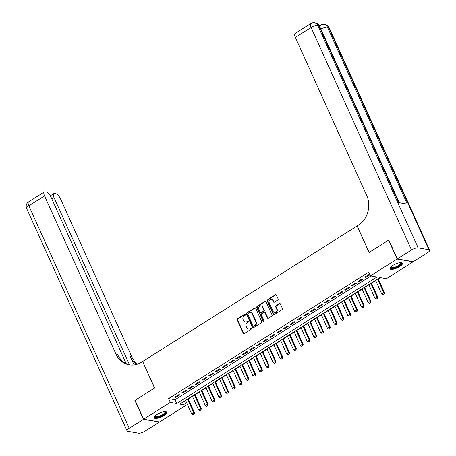 <?xml version="1.0" encoding="UTF-8"?>
<svg xmlns="http://www.w3.org/2000/svg" width="456" height="456" viewBox="0 0 456 456"><rect width="100%" height="100%" fill="white"/><g stroke="black" fill="none" stroke-linecap="round" stroke-linejoin="round"><path stroke-width="0.68" d="M245.311 314.48A0.598 0.519 -80 0 0 244.61 314.258L237.53 318.727A0.855 0.741 -80 0 0 237.2 319.89L243.236 333.262A0.855 0.741 -80 0 0 244.239 333.581L251.313 329.112A0.598 0.519 -80 0 0 250.846 328.069L249.928 328.651A2.742 2.377 -80 0 1 248.383 328.975A2.742 2.377 -80 0 1 246.724 327.619L246.223 326.507A2.742 2.377 -80 0 1 247.277 322.78L248.195 322.204A0.598 0.519 -80 0 0 247.728 321.161L246.81 321.742A2.742 2.377 -80 0 1 245.265 322.067A2.742 2.377 -80 0 1 243.607 320.71L243.105 319.599A2.742 2.377 -80 0 1 244.159 315.877L245.077 315.295A0.598 0.519 -80 0 0 245.311 314.48M245.151 314.275A0.598 0.519 -80 0 0 245.037 314.332L237.958 318.801A0.855 0.741 -80 0 0 237.627 319.969L243.664 333.336A0.855 0.741 -80 0 0 243.977 333.684M251.387 328.092A0.598 0.519 -80 0 0 251.273 328.143L249.928 328.651M248.269 321.184A0.598 0.519 -80 0 0 248.155 321.241L246.81 321.742M399.604 266.606A6.811 2.103 -24.3 0 1 390.045 268.818A6.811 2.103 -24.3 0 1 392.901 265.426A6.811 2.103 -24.3 0 1 402.46 263.215A6.811 2.103 -24.3 0 1 399.604 266.606M163.784 415.61A6.811 2.103 -24.3 0 1 154.225 417.821A6.811 2.103 -24.3 0 1 157.075 414.43A6.811 2.103 -24.3 0 1 166.634 412.218A6.811 2.103 -24.3 0 1 163.784 415.61M277.761 300.037A0.855 0.741 -80 0 0 278.092 298.874L276.399 295.123A0.855 0.741 -80 0 0 275.401 294.804L267.541 299.769A0.855 0.741 -80 0 0 267.21 300.932L273.247 314.298A0.855 0.741 -80 0 0 274.244 314.623L282.104 309.652A0.855 0.741 -80 0 0 282.435 308.49L280.389 303.958A0.855 0.741 -80 0 0 279.391 303.639L276.028 305.765A0.855 0.741 -80 0 0 275.698 306.928L276.712 309.174A2.291 1.984 -80 0 1 276.513 311.596A2.291 1.984 -80 0 1 274.529 312.56A2.291 1.984 -80 0 1 273.144 311.425L269.171 302.624A2.291 1.984 -80 0 1 269.371 300.202A2.291 1.984 -80 0 1 271.349 299.244A2.291 1.984 -80 0 1 272.734 300.373L273.4 301.843A0.855 0.741 -80 0 0 274.398 302.163L277.761 300.037M143.651 419.195L135.113 400.277L154.624 387.948L142.665 361.471L357.116 225.971L369.069 252.453L388.58 240.13L397.125 259.042L413.028 261.841L386.392 278.673L379.945 277.539L179.749 404.027L186.196 405.162L159.56 421.988L143.651 419.195L170.287 402.363L176.74 403.497L376.935 277.009L370.489 275.874L397.125 259.042M370.489 275.874L368.779 272.089L168.583 398.578L170.287 402.363M255.685 308.21A0.855 0.741 -80 0 0 254.682 307.891L246.821 312.856A0.855 0.741 -80 0 0 246.491 314.019L252.527 327.391A0.855 0.741 -80 0 0 253.53 327.71L261.391 322.745A0.855 0.741 -80 0 0 261.721 321.583L255.685 308.21M257.178 306.312L265.039 301.348A0.855 0.741 -80 0 1 266.042 301.667L272.078 315.033A0.855 0.741 -80 0 1 271.748 316.202L268.385 318.322A0.855 0.741 -80 0 1 267.381 318.003L264.936 312.582A0.855 0.741 -80 0 0 263.933 312.257L261.704 313.671A0.855 0.741 -80 0 0 261.373 314.834L263.921 320.477A0.598 0.519 -80 0 1 262.987 321.07L256.848 307.475A0.855 0.741 -80 0 1 257.178 306.312L257.611 306.386L265.472 301.422L265.039 301.348M178.826 394.628L174.751 397.199L175.828 397.387L179.898 394.816L178.826 394.628M185.609 390.336L181.539 392.912L182.611 393.1L186.686 390.53L185.609 390.336M192.398 386.05L188.322 388.626L189.4 388.814L193.469 386.238L192.398 386.05M199.181 381.763L195.111 384.334L196.188 384.522L200.258 381.951L199.181 381.763M205.969 377.477L201.9 380.047L202.971 380.236L207.047 377.665L205.969 377.477M212.758 373.185L208.683 375.761L209.76 375.949L213.83 373.378L212.758 373.185M219.541 368.898L215.471 371.475L216.543 371.663L220.618 369.086L219.541 368.898M226.33 364.612L222.254 367.183L223.332 367.376L227.401 364.8L226.33 364.612M233.113 360.325L229.043 362.896L230.115 363.084L234.19 360.514L233.113 360.325M239.902 356.039L235.832 358.61L236.903 358.798L240.973 356.227L239.902 356.039M246.685 351.747L242.615 354.323L243.692 354.512L247.762 351.935L246.685 351.747M253.473 347.461L249.403 350.031L250.475 350.225L254.551 347.649L253.473 347.461M260.262 343.174L256.186 345.745L257.264 345.933L261.334 343.362L260.262 343.174M267.045 338.888L262.975 341.458L264.047 341.647L268.122 339.076L267.045 338.888M273.834 334.596L269.758 337.172L270.835 337.36L274.905 334.784L273.834 334.596M280.617 330.309L276.547 332.88L277.624 333.074L281.694 330.497L280.617 330.309M287.405 326.023L283.336 328.594L284.407 328.782L288.483 326.211L287.405 326.023M294.194 321.736L290.119 324.307L291.196 324.495L295.266 321.925L294.194 321.736M300.977 317.444L296.907 320.021L297.979 320.209L302.054 317.632L300.977 317.444M307.766 313.158L303.69 315.729L304.768 315.922L308.837 313.346L307.766 313.158M314.549 308.872L310.479 311.442L311.556 311.63L315.626 309.06L314.549 308.872M321.337 304.585L317.268 307.156L318.339 307.344L322.409 304.773L321.337 304.585M328.126 300.293L324.051 302.869L325.128 303.058L329.198 300.481L328.126 300.293M334.909 296.007L330.839 298.577L331.911 298.771L335.986 296.195L334.909 296.007M341.698 291.72L337.622 294.291L338.7 294.479L342.769 291.908L341.698 291.72M348.481 287.434L344.411 290.005L345.483 290.193L349.558 287.622L348.481 287.434M355.27 283.142L351.2 285.718L352.271 285.906L356.341 283.33L355.27 283.142M362.053 278.855L357.983 281.426L359.06 281.62L363.13 279.043L362.053 278.855M168.583 398.578L175.03 399.712L370.916 275.948M365.843 277.328L369.919 274.757L368.841 274.569L364.772 277.14L365.843 277.328L365.541 276.655M184.059 401.303L185.666 400.636M188.254 399L192.449 396.344M195.043 394.708L199.238 392.057M201.826 390.421L206.026 387.771M208.614 386.135L212.809 383.485M215.403 381.849L219.598 379.192M222.186 377.557L226.381 374.906M228.975 373.27L233.17 370.62M235.758 368.984L239.953 366.333M242.546 364.697L246.742 362.041M249.329 360.405L253.53 357.755M256.118 356.119L260.313 353.468M262.907 351.832L267.102 349.182M269.69 347.546L273.885 344.89M276.478 343.254L280.674 340.603M283.261 338.968L287.462 336.317M290.05 334.681L294.245 332.031M296.839 330.395L301.034 327.739M303.622 326.103L307.817 323.452M310.411 321.816L314.606 319.166M317.194 317.53L321.389 314.879M323.982 313.243L328.177 310.587M330.765 308.951L334.966 306.301M337.554 304.665L341.749 302.014M344.343 300.379L348.538 297.728M351.126 296.092L355.321 293.436M357.914 291.8L362.11 289.15M364.697 287.514L368.898 284.863M371.486 283.227L375.681 280.577M378.275 278.941L380.372 277.613M388.58 240.13L388.865 240.175M184.486 401.377L186.196 405.162M175.03 399.712L176.74 403.497M175.828 397.387L175.52 396.714M182.611 393.1L182.309 392.428M189.4 388.814L189.092 388.136M196.188 384.522L195.88 383.849M202.971 380.236L202.669 379.563M209.76 375.949L209.452 375.277M216.543 371.663L216.241 370.984M223.332 367.376L223.024 366.698M230.115 363.084L229.813 362.412M236.903 358.798L236.601 358.125M243.692 354.512L243.384 353.833M250.475 350.225L250.173 349.547M257.264 345.933L256.956 345.26M264.047 341.647L263.745 340.974M270.835 337.36L270.533 336.682M277.624 333.074L277.316 332.395M284.407 328.782L284.105 328.109M291.196 324.495L290.888 323.823M297.979 320.209L297.677 319.531M304.768 315.922L304.46 315.244M311.556 311.63L311.248 310.958M318.339 307.344L318.037 306.671M325.128 303.058L324.82 302.379M331.911 298.771L331.609 298.093M338.7 294.479L338.392 293.807M345.483 290.193L345.181 289.52M352.271 285.906L351.969 285.228M359.06 281.62L358.752 280.942M245.265 322.067L245.693 322.141A2.742 2.377 -80 0 0 247.243 321.816M248.383 328.975L248.811 329.05A2.742 2.377 -80 0 0 250.361 328.725M255.377 307.863A0.855 0.741 -80 0 0 255.115 307.965L247.255 312.93A0.855 0.741 -80 0 0 246.924 314.098L252.96 327.465A0.855 0.741 -80 0 0 253.268 327.813M248.024 313.432A0.598 0.519 -80 0 0 247.796 314.247L253.091 325.983A0.598 0.519 -80 0 0 253.792 326.205L254.756 325.595A2.742 2.377 -80 0 0 255.816 321.873L252.196 313.853A2.742 2.377 -80 0 0 250.538 312.497A2.742 2.377 -80 0 0 248.993 312.822L248.024 313.432M253.456 326.279L253.884 326.353A0.598 0.519 -80 0 0 254.22 326.285L253.792 326.205M250.538 312.497L250.971 312.577A2.742 2.377 -80 0 1 252.624 313.927L256.249 321.947A2.742 2.377 -80 0 1 255.189 325.675L254.22 326.285M264.417 312.16L264.845 312.235A0.855 0.741 -80 0 1 265.363 312.656L267.815 318.077A0.855 0.741 -80 0 0 268.122 318.425M257.611 306.386A0.855 0.741 -80 0 0 257.281 307.549L263.414 321.144A0.598 0.519 -80 0 0 263.574 321.349M262.394 306.956A2.291 1.984 -80 0 0 261.009 305.822A2.291 1.984 -80 0 0 259.025 306.785A2.291 1.984 -80 0 0 258.831 309.208L260.233 312.309A0.855 0.741 -80 0 0 261.231 312.628L263.465 311.22A0.855 0.741 -80 0 0 263.796 310.057L262.394 306.956L262.827 307.03A2.291 1.984 -80 0 0 261.442 305.902L261.009 305.822M260.746 312.73L261.18 312.805A0.855 0.741 -80 0 0 261.664 312.708L261.231 312.628M262.827 307.03L264.224 310.131A0.855 0.741 -80 0 1 263.893 311.294L261.664 312.708M271.349 299.244L271.782 299.318A2.291 1.984 -80 0 1 273.167 300.447L273.828 301.918A0.855 0.741 -80 0 0 274.136 302.265M274.529 312.56L274.962 312.634A2.291 1.984 -80 0 0 276.94 311.67A2.291 1.984 -80 0 0 277.14 309.248L276.712 309.174M280.081 303.61A0.855 0.741 -80 0 0 279.819 303.713L276.456 305.839A0.855 0.741 -80 0 0 276.125 307.002L277.14 309.248M276.091 294.775A0.855 0.741 -80 0 0 275.829 294.878L267.968 299.843A0.855 0.741 -80 0 0 267.638 301.006L273.674 314.378A0.855 0.741 -80 0 0 273.982 314.725M185.541 400.362L191.759 414.133L193.794 412.851L187.581 399.08M194.056 414.213L193.036 414.852L194.182 414.236L193.794 412.851L194.57 412.982L188.134 398.726M191.759 414.133L193.036 414.852M194.182 414.236L194.57 412.982M165.106 411.62A5.894 1.824 -24.3 0 1 164.958 413.41A5.894 1.824 -24.3 0 1 158.488 416.966A5.894 1.824 -24.3 0 1 154.789 416.282M154.966 416.089A5.455 1.687 155.7 0 0 155.011 416.282A5.455 1.687 155.7 0 0 159.127 416.185A5.455 1.687 155.7 0 0 164.434 413.102A5.455 1.687 155.7 0 0 164.958 411.791A5.455 1.687 155.7 0 0 164.844 411.625M154.168 417.434A6.766 2.092 155.7 0 0 159.52 416.926A6.766 2.092 155.7 0 0 165.67 413.256A6.766 2.092 155.7 0 0 166.383 411.922M400.932 262.622A5.894 1.824 -24.3 0 1 400.784 264.406A5.894 1.824 -24.3 0 1 394.315 267.963A5.894 1.824 -24.3 0 1 390.615 267.279M390.792 267.085A5.455 1.687 155.7 0 0 390.838 267.279A5.455 1.687 155.7 0 0 394.953 267.182A5.455 1.687 155.7 0 0 400.26 264.104A5.455 1.687 155.7 0 0 400.784 262.787A5.455 1.687 155.7 0 0 400.67 262.622M389.994 268.43A6.766 2.092 155.7 0 0 395.341 267.928A6.766 2.092 155.7 0 0 401.497 264.258A6.766 2.092 155.7 0 0 402.209 262.918M143.452 419.32L134.908 400.408L154.555 387.993L142.597 361.511L141.445 362.241A21.825 18.901 100 0 1 129.122 364.817A21.825 18.901 100 0 1 115.938 354.044L44.54 195.909L28.825 205.833L129.265 428.281L143.452 419.32L159.275 421.942M134.908 400.408L135.193 400.459M129.544 364.851L54.019 197.573A5.238 2.058 57.7 0 1 53.797 193.6A5.238 2.058 57.7 0 1 54.543 193.492L55.814 193.714A5.238 2.058 57.7 0 1 60.443 198.708L131.841 356.843A21.825 18.901 100 0 0 137.438 364.156M136.595 364.418A21.825 18.901 100 0 1 130.296 356.569L134.075 364.931M129.265 428.281A5.238 1.619 155.7 0 0 127.07 430.892A5.238 1.619 155.7 0 0 127.771 431.308L138.521 433.2A5.238 1.619 155.7 0 0 145.173 431.08L159.355 422.119M126.175 363.609L50.964 197.038A5.238 2.058 57.7 0 0 46.335 192.044L45.064 191.822A5.238 2.058 57.7 0 0 44.317 191.936A5.238 2.058 57.7 0 0 44.54 195.909M129.903 364.937A21.825 18.901 100 0 1 117.488 354.318L115.938 354.044M319.462 25.906A5.238 2.058 -122.3 0 1 319.508 25.872L320.522 25.234A5.238 2.058 57.7 0 0 320.129 27.394M319.81 25.684L319.297 25.593M397.324 258.917L413.233 261.71L427.414 252.749A5.238 1.619 155.7 0 0 429.609 250.139A5.238 1.619 155.7 0 0 428.908 249.723L418.163 247.836A5.238 1.619 155.7 0 0 411.512 249.951L397.324 258.917L388.786 239.998L369.138 252.413L357.185 225.931L358.336 225.201A21.825 18.901 -80 0 0 366.761 195.567L295.363 37.432A5.238 2.058 -122.3 0 1 295.14 33.459L310.855 23.53A5.238 2.058 57.7 0 0 311.072 27.502L295.363 37.432M411.512 249.951L311.072 27.502A5.238 1.619 -24.3 0 1 317.724 25.388L318.795 25.576L398.738 202.624L407.333 204.14L327.397 27.086L328.468 27.274A5.238 1.619 -24.3 0 1 329.169 27.691L429.609 250.139M192.329 396.076L198.548 409.847L200.583 408.559L194.364 394.793M200.839 409.921L199.825 410.565L200.971 409.944L200.583 408.559L201.358 408.696L194.917 394.44M198.548 409.847L199.825 410.565M200.971 409.944L201.358 408.696M199.118 391.789L205.331 405.561L207.372 404.272L201.153 390.501M207.628 405.635L206.608 406.279L207.754 405.658L207.372 404.272L208.141 404.409L201.706 390.154M205.331 405.561L206.608 406.279M207.754 405.658L208.141 404.409M205.901 387.503L212.12 401.274L214.155 399.986L207.936 386.215M214.411 401.348L213.397 401.992L214.542 401.371L214.155 399.986L214.93 400.123L208.495 385.867M212.12 401.274L213.397 401.992M214.542 401.371L214.93 400.123M212.69 383.211L218.908 396.982L220.943 395.7L214.725 381.928M221.2 397.062L220.18 397.7L221.331 397.085L220.943 395.7L221.719 395.831L215.278 381.575M218.908 396.982L220.18 397.7M221.331 397.085L221.719 395.831M219.473 378.925L225.691 392.696L227.726 391.408L221.513 377.642M227.989 392.77L226.968 393.414L228.114 392.793L227.726 391.408L228.502 391.544L222.066 377.289M225.691 392.696L226.968 393.414M228.114 392.793L228.502 391.544M226.261 374.638L232.48 388.409L234.515 387.121L228.296 373.35M234.772 388.483L233.757 389.128L234.903 388.506L234.515 387.121L235.29 387.258L228.849 373.002M232.48 388.409L233.757 389.128M234.903 388.506L235.29 387.258M233.05 370.352L239.263 384.123L241.304 382.835L235.085 369.064M241.56 384.197L240.54 384.841L241.686 384.22L241.304 382.835L242.073 382.972L235.638 368.716M239.263 384.123L240.54 384.841M241.686 384.22L242.073 382.972M239.833 366.06L246.052 379.831L248.087 378.548L241.868 364.777M248.343 379.911L247.329 380.549L248.474 379.933L248.087 378.548L248.862 378.679L242.427 364.424M246.052 379.831L247.329 380.549M248.474 379.933L248.862 378.679M246.622 361.773L252.841 375.544L254.875 374.256L248.657 360.491M255.132 375.619L254.112 376.263L255.257 375.641L254.875 374.256L255.645 374.393L249.21 360.137M252.841 375.544L254.112 376.263M255.257 375.641L255.645 374.393M253.405 357.487L259.624 371.258L261.659 369.97L255.44 356.199M261.915 371.332L260.9 371.976L262.046 371.355L261.659 369.97L262.434 370.107L255.998 355.851M259.624 371.258L260.9 371.976M262.046 371.355L262.434 370.107M260.194 353.2L266.412 366.972L268.447 365.683L262.228 351.912M268.704 367.046L267.683 367.69L268.835 367.069L268.447 365.683L269.222 365.82L262.781 351.565M266.412 366.972L267.683 367.69M268.835 367.069L269.222 365.82M266.977 348.908L273.195 362.68L275.23 361.397L269.017 347.626M275.492 362.759L274.472 363.398L275.618 362.782L275.23 361.397L276.005 361.528L269.57 347.272M273.195 362.68L274.472 363.398M275.618 362.782L276.005 361.528M273.765 344.622L279.984 358.393L282.019 357.105L275.8 343.339M282.275 358.467L281.261 359.111L282.406 358.49L282.019 357.105L282.794 357.242L276.353 342.986M279.984 358.393L281.261 359.111M282.406 358.49L282.794 357.242M280.554 340.336L286.767 354.107L288.808 352.819L282.589 339.047M289.064 354.181L288.044 354.825L289.19 354.204L288.808 352.819L289.577 352.955L283.142 338.7M286.767 354.107L288.044 354.825M289.19 354.204L289.577 352.955M287.337 336.049L293.556 349.82L295.591 348.532L289.372 334.761M295.847 349.894L294.832 350.539L295.978 349.917L295.591 348.532L296.366 348.669L289.93 334.413M293.556 349.82L294.832 350.539M295.978 349.917L296.366 348.669M294.126 331.757L300.344 345.528L302.379 344.246L296.161 330.475M302.636 345.608L301.615 346.246L302.767 345.631L302.379 344.246L303.154 344.383L296.713 330.121M300.344 345.528L301.615 346.246M302.767 345.631L303.154 344.383M300.909 327.471L307.127 341.242L309.162 339.954L302.949 326.188M309.424 341.316L308.404 341.96L309.55 341.339L309.162 339.954L309.938 340.09L303.502 325.835M307.127 341.242L308.404 341.96M309.55 341.339L309.938 340.09M307.697 323.184L313.916 336.955L315.951 335.667L309.732 321.896M316.207 337.03L315.193 337.674L316.339 337.052L315.951 335.667L316.726 335.804L310.285 321.548M313.916 336.955L315.193 337.674M316.339 337.052L316.726 335.804M314.486 318.898L320.699 332.669L322.74 331.381L316.521 317.61M322.996 332.743L321.976 333.387L323.122 332.766L322.74 331.381L323.509 331.518L317.074 317.262M320.699 332.669L321.976 333.387M323.122 332.766L323.509 331.518M321.269 314.606L327.488 328.377L329.523 327.094L323.304 313.323M329.779 328.457L328.765 329.095L329.91 328.48L329.523 327.094L330.298 327.231L323.863 312.97M327.488 328.377L328.765 329.095M329.91 328.48L330.298 327.231M328.058 310.319L334.276 324.091L336.311 322.802L330.093 309.037M336.568 324.165L335.548 324.809L336.699 324.188L336.311 322.802L337.081 322.939L330.646 308.683M334.276 324.091L335.548 324.809M336.699 324.188L337.081 322.939M334.841 306.033L341.059 319.804L343.094 318.516L336.881 304.745M343.351 319.878L342.336 320.522L343.482 319.901L343.094 318.516L343.87 318.653L337.434 304.397M341.059 319.804L342.336 320.522M343.482 319.901L343.87 318.653M341.63 301.747L347.848 315.518L349.883 314.23L343.664 300.458M350.14 315.592L349.119 316.236L350.271 315.615L349.883 314.23L350.658 314.366L344.217 300.111M347.848 315.518L349.119 316.236M350.271 315.615L350.658 314.366M348.418 297.454L354.631 311.226L356.666 309.943L350.453 296.172M356.928 311.305L355.908 311.944L357.054 311.328L356.666 309.943L357.441 310.08L351.006 295.819M354.631 311.226L355.908 311.944M357.054 311.328L357.441 310.08M355.201 293.168L361.42 306.939L363.455 305.651L357.236 291.886M363.711 307.013L362.697 307.657L363.842 307.036L363.455 305.651L364.23 305.788L357.795 291.532M361.42 306.939L362.697 307.657M363.842 307.036L364.23 305.788M361.99 288.882L368.203 302.653L370.243 301.365L364.025 287.594M370.5 302.727L369.48 303.371L370.625 302.75L370.243 301.365L371.013 301.502L364.578 287.246M368.203 302.653L369.48 303.371M370.625 302.75L371.013 301.502M368.773 284.595L374.992 298.366L377.026 297.078L370.808 283.307M377.283 298.441L376.268 299.085L377.414 298.463L377.026 297.078L377.802 297.215L371.366 282.959M374.992 298.366L376.268 299.085M377.414 298.463L377.802 297.215M375.562 280.303L381.78 294.074L383.815 292.792L377.596 279.021M384.072 294.154L383.051 294.793L384.203 294.177L383.815 292.792L384.59 292.929L378.149 278.667M381.78 294.074L383.051 294.793M384.203 294.177L384.59 292.929M245.037 314.332L244.61 314.258M251.273 328.143L250.846 328.069M248.155 321.241L247.728 321.161M243.664 333.336L243.236 333.262M237.627 319.969L237.2 319.89M237.958 318.801L237.53 318.727M252.96 327.465L252.527 327.391M246.924 314.098L246.491 314.019M247.255 312.93L246.821 312.856M255.115 307.965L254.682 307.891M255.189 325.675L254.756 325.595M256.249 321.947L255.816 321.873M252.624 313.927L252.196 313.853M267.815 318.077L267.381 318.003M265.363 312.656L264.936 312.582M263.414 321.144L262.987 321.07M257.281 307.549L256.848 307.475M263.893 311.294L263.465 311.22M264.224 310.131L263.796 310.057M273.828 301.918L273.4 301.843M273.167 300.447L272.734 300.373M276.125 307.002L275.698 306.928M276.456 305.839L276.028 305.765M279.819 303.713L279.391 303.639M273.674 314.378L273.247 314.298M267.638 301.006L267.21 300.932M267.968 299.843L267.541 299.769M275.829 294.878L275.401 294.804M130.296 356.569L131.841 356.843M54.019 197.573L51.83 198.958M28.825 205.833A5.238 2.058 -122.3 0 1 28.608 201.86A5.238 5.238 0 0 0 26.63 208.443A5.238 1.619 -24.3 0 1 28.825 205.833M428.908 249.723L328.468 27.274A5.238 4.537 -80 0 0 325.305 24.692L324.227 24.499A5.238 4.537 100 0 1 327.397 27.086A5.238 1.619 -24.3 0 0 320.904 29.104M399.296 202.726L319.496 25.992A5.238 1.619 -24.3 0 0 318.795 25.576A5.238 4.537 -80 0 0 315.632 22.988L314.56 22.8A5.238 4.537 100 0 1 317.724 25.388L418.163 247.836M53.797 193.6L50.32 195.801M44.317 191.936L28.608 201.86M26.63 208.443L127.07 430.892M319.496 25.992A5.238 5.238 0 0 0 315.632 22.988M314.56 22.8A5.238 5.238 0 0 0 310.855 23.53M329.169 27.691A5.238 5.238 0 0 0 325.305 24.692M324.227 24.499A5.238 5.238 0 0 0 320.522 25.234"/></g></svg>
